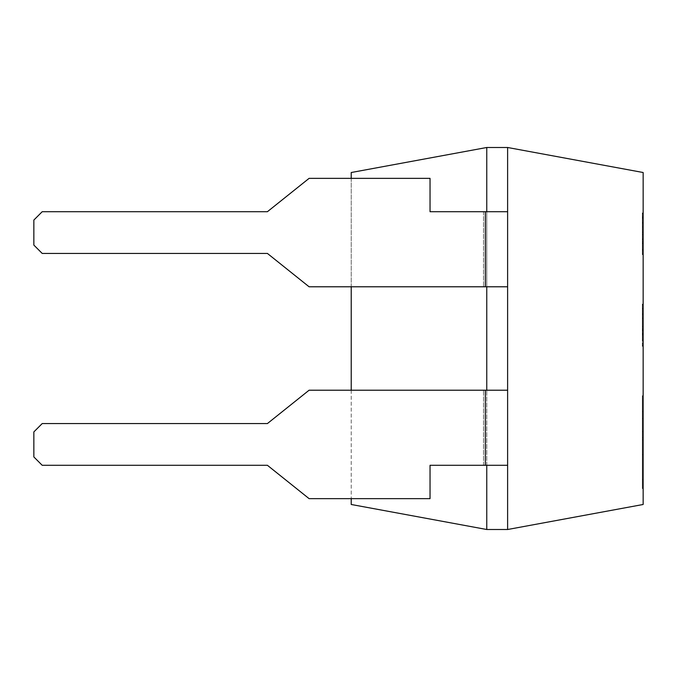 <?xml version="1.0" encoding="UTF-8"?>
<svg xmlns="http://www.w3.org/2000/svg" width="677" height="677" viewBox="0 0 677 677"><rect width="100%" height="100%" fill="white"/><g stroke="black" fill="none" stroke-linecap="round" stroke-linejoin="round"><path stroke-width="0.51" stroke-dasharray="3.38 2.54" d="M486.763 529.507L351.219 504.483L351.219 172.517L486.763 147.493L507.615 147.493L507.615 211.715L486.763 211.715L507.615 211.715L507.615 286.786L486.763 286.786L507.615 286.786L507.615 465.285L486.763 465.285L507.615 465.285L507.615 529.507L486.763 529.507L486.763 390.214L507.615 390.214L486.763 390.214L486.763 465.285L430.039 465.285L485.341 465.285L485.341 390.214L309.101 390.214L483.522 390.214L309.101 390.214L267.398 423.574L309.101 390.214L267.398 423.574L42.194 423.574L267.398 423.574L42.194 423.574L33.85 431.918L42.194 423.574L33.85 431.918L33.85 456.941L33.85 431.918L33.85 456.941L42.194 465.285L267.398 465.285L309.101 498.644L267.398 465.285L42.194 465.285L33.85 456.941L42.194 465.285L267.398 465.285L309.101 498.644L430.039 498.644L430.039 465.285L430.039 498.644L309.101 498.644L430.039 498.644L430.039 465.285L486.763 465.285L486.763 390.214L486.763 465.285M507.615 390.214L507.615 465.285L507.615 390.214L485.341 390.214M486.763 147.493L486.763 390.214L483.522 390.214L486.763 390.214M486.763 211.715L486.763 286.786L309.101 286.786L486.763 286.786L486.763 211.715L430.039 211.715L430.039 178.356L430.039 211.715L486.763 211.715L486.763 286.786M507.615 211.715L507.615 286.786L507.615 211.715L430.039 211.715L430.039 178.356L309.101 178.356L267.398 211.715L42.194 211.715L33.85 220.059L33.85 245.082L42.194 253.426L33.85 245.082L33.85 220.059L33.85 245.082L42.194 253.426L267.398 253.426L42.194 253.426L267.398 253.426L309.101 286.786L267.398 253.426L309.101 286.786L507.615 286.786M351.219 178.356L351.219 286.786M351.219 390.214L351.219 498.644M507.615 147.493L643.15 172.517L643.15 504.483L507.615 529.507M643.15 458.608L643.15 479.46L643.15 458.608M642.312 239.506L642.312 213.67L642.312 253.951L642.312 213.67L642.312 234.496L643.15 234.496L643.15 240.42L643.15 213.67L643.15 253.951L643.15 213.027L643.15 253.951L643.15 213.027L643.15 243.5L643.15 213.027L643.15 243.5L642.312 243.508L642.312 222.462L643.15 222.462L642.312 222.462L642.312 213.027L642.312 243.5L642.312 213.027L642.312 217.309L643.15 217.309L643.15 243.5M643.15 217.342L643.15 239.506M643.15 239.023L643.15 213.28L642.312 213.297L643.15 213.72L643.15 253.063L643.15 239.023L642.312 239.023L642.312 213.72L642.312 239.023L643.15 239.023L642.312 239.023L642.312 242.882L643.15 242.882L642.312 242.882L642.312 250.118L643.15 250.118L642.312 250.126L642.312 253.063L643.15 253.063M643.15 217.063L642.312 217.063L642.312 239.421L643.15 239.421L643.15 217.072L643.15 239.421L643.15 233.819L642.312 233.819L642.312 239.421L642.312 217.072L642.312 223.131L643.15 223.131L643.15 217.08L643.15 223.131M643.15 334.827L643.15 304.997L643.15 334.218L643.15 329.767L643.15 333.279L642.312 333.279L642.312 304.354L642.312 313.789L643.15 313.789L643.15 334.827L642.312 334.819L642.312 308.416L642.312 326.652L643.15 326.652L643.15 325.984L643.15 330.782L642.312 330.757L642.312 313.713L642.312 314.458L642.312 313.789L643.15 313.789L643.15 304.354L643.15 334.81L643.15 304.371M643.15 325.984L643.15 313.713M643.15 333.6L643.15 312.478L643.15 344.61L643.15 333.6L643.15 341.233L642.312 341.242L642.312 317.945L643.15 318.376L643.15 309.076M642.312 317.945L642.312 304.312L643.15 304.312L643.15 317.945M643.15 346.006L643.15 333.973L642.312 333.6M642.312 440.414L642.312 488.54L642.312 395.774L643.15 395.774L643.15 488.54L643.15 395.774L643.15 488.54L643.15 395.774L642.312 395.774L642.312 488.54L643.15 488.54L642.312 488.54L642.312 440.414L643.15 440.414M643.15 308.407L643.15 314.458L642.312 314.458L643.15 314.458M642.312 329.733L642.312 328.692L643.15 328.692L643.15 329.733M643.15 345.287L643.15 339.651L643.15 345.287L642.312 345.287L643.15 345.287M643.15 334.218L643.15 304.997L643.15 334.218L642.312 334.218L643.15 334.218M642.312 250.092L642.312 226.448L642.312 242.933L642.312 241.672L643.15 241.672L643.15 226.448L643.15 250.092M643.15 217.554L643.15 227.819L642.312 227.819L642.312 217.554M643.15 226.448L643.15 212.967L642.312 212.967L642.312 226.448L643.15 226.448M643.15 254.67L643.15 242.933L642.312 242.933L642.312 254.67L643.15 254.696M642.312 411.709L642.312 454.682L643.15 454.682L642.312 454.682L643.15 454.682L642.312 454.682L642.312 465.463L643.15 465.463L642.312 465.463L642.312 488.54L643.15 488.54L642.312 488.54L643.15 488.54L642.312 488.54L642.312 395.774L643.15 395.774L642.312 395.774L642.312 411.709L643.15 411.709M642.312 439.881L643.15 439.881M642.312 395.774L643.15 395.774L642.312 395.774M642.312 418.394L643.15 418.394L642.312 418.394M642.312 431.63L643.15 431.63L642.312 431.63M642.312 346.006L642.312 309.076M642.312 318.317L643.15 318.317M643.15 322.37C643.15 333.406 643.15 333.406 643.15 322.37C643.15 333.406 643.15 333.406 643.15 322.37C643.15 333.389 643.15 333.389 643.15 322.37C643.15 333.389 643.15 333.389 643.15 322.37M642.312 322.37C642.312 333.406 642.312 333.406 642.312 322.37C642.312 333.406 642.312 333.406 642.312 322.37C642.312 333.389 642.312 333.389 642.312 322.37C642.312 333.389 642.312 333.389 642.312 322.37M642.312 304.997L643.15 304.997L642.312 304.997L643.15 304.997L642.312 304.997L642.312 334.218L642.312 304.997M642.312 329.767L643.15 329.767M642.312 339.651L643.15 339.651L642.312 339.651L642.312 345.287L642.312 339.651M642.312 308.407L642.312 314.458M642.312 304.362L642.312 313.713M642.312 334.81L642.312 325.984M643.15 218.409L643.15 249.178L643.15 218.409L642.312 218.409L642.312 249.178L643.15 249.178M642.312 249.178L642.312 218.409M642.312 213.67L643.15 213.67L642.312 213.67M642.312 232.186L643.15 232.186M643.15 218.197L643.15 228.327L643.15 216.885L642.312 216.894L642.312 228.327L642.312 218.197M642.312 253.063L642.312 242.882L643.15 242.882L642.312 242.882L642.312 239.023M642.312 243.5L642.312 222.462L642.312 228.005L642.312 226.99L643.15 226.99L642.312 226.99L642.312 217.342M643.15 231.035C643.15 242.07 643.15 242.07 643.15 231.035C643.15 242.07 643.15 242.07 643.15 231.035C643.15 242.053 643.15 242.053 643.15 231.035C643.15 242.053 643.15 242.053 643.15 231.035M642.312 231.035C642.312 242.07 642.312 242.07 642.312 231.035C642.312 242.07 642.312 242.07 642.312 231.035C642.312 242.053 642.312 242.053 642.312 231.035C642.312 242.053 642.312 242.053 642.312 231.035M642.312 253.951L643.15 253.951L642.312 253.951M642.312 217.08L642.312 223.131M642.312 226.99L643.15 226.99M642.312 458.608L642.312 479.46L642.312 458.608M309.101 178.356L430.039 178.356L309.101 178.356L267.398 211.715L309.101 178.356M42.194 211.715L267.398 211.715L42.194 211.715L33.85 220.059L42.194 211.715M507.615 465.285L485.341 465.285M483.522 211.715L483.522 286.786L483.522 211.715M485.341 211.715L485.341 286.786M483.522 465.285L483.522 390.214L483.522 465.285M643.15 304.125L642.312 304.125M643.15 308.966L642.312 308.966M643.15 346.294L642.312 346.294M643.15 308.737L642.312 308.737M643.15 304.43L642.312 304.43M643.15 334.844L642.312 334.844L643.15 334.87M643.15 330.291L642.312 330.291M643.15 329.631L642.312 329.631M643.15 308.441L642.312 308.441L643.15 308.441M643.15 304.405L642.312 304.405M643.15 330.258L642.312 330.258M643.15 335.09L642.312 335.09M643.15 254.603L642.312 254.603M643.15 218.129L642.312 218.129M643.15 249.449L642.312 249.449M643.15 239.404L642.312 239.404M643.15 243.449L642.312 243.449L643.15 243.483M643.15 218.002L642.312 218.002M643.15 213.145L642.312 213.145M643.15 217.419L642.312 217.419M643.15 213.094L642.312 213.094L643.15 213.069M643.15 238.956L642.312 238.956L643.15 238.922M643.15 217.495L642.312 217.495L643.15 217.503M643.15 212.959L642.312 212.959M642.312 243.618L643.15 243.618M642.312 213.153L643.15 213.153M643.15 213.221L642.312 213.221M643.15 243.322L642.312 243.322M642.312 216.75L643.15 216.75M642.312 239.362L643.15 239.362M642.312 479.46L643.15 479.46M642.312 437.757L643.15 437.757"/><path stroke-width="1.02" d="M485.341 465.285L485.341 390.214L309.101 390.214L267.398 423.574L42.194 423.574L33.85 431.918L33.85 456.941L42.194 465.285L267.398 465.285L309.101 498.644L430.039 498.644L430.039 465.285L507.615 465.285L507.615 529.507L486.763 529.507L351.219 504.483L351.219 498.644M486.763 465.285L486.763 529.507M507.615 465.285L507.615 147.493L486.763 147.493L486.763 211.715M486.763 147.493L351.219 172.517L351.219 178.356M351.219 286.786L351.219 390.214M507.615 529.507L643.15 504.483L643.15 172.517L507.615 147.493M486.763 286.786L486.763 390.214M507.615 211.715L430.039 211.715L430.039 178.356L309.101 178.356L267.398 211.715L42.194 211.715L33.85 220.059L33.85 245.082L42.194 253.426L267.398 253.426L309.101 286.786L507.615 286.786M485.341 390.214L507.615 390.214M485.341 211.715L485.341 286.786"/></g></svg>
